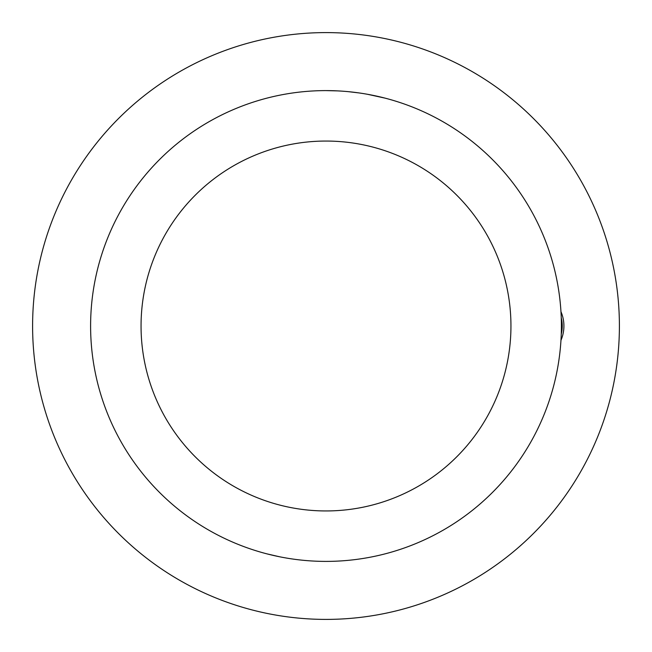 <?xml version="1.0" encoding="UTF-8"?>
<svg xmlns="http://www.w3.org/2000/svg" width="652" height="652" viewBox="0 0 652 652"><rect width="100%" height="100%" fill="white"/><g stroke="black" fill="none" stroke-linecap="round" stroke-linejoin="round"><path stroke-width="0.98" d="M561.25 334.174A34.466 34.466 0 0 0 561.25 317.826M560.956 340.32A36.153 36.153 0 0 0 560.956 311.68M326 619.4A293.4 293.4 0 0 1 32.6 326A293.4 293.4 0 0 1 326 32.6A293.4 293.4 0 0 1 619.4 326A293.4 293.4 0 0 1 326 619.4M326 90.604A235.396 235.396 0 0 1 561.396 326A235.396 235.396 0 0 1 326 561.396A235.396 235.396 0 0 1 90.604 326A235.396 235.396 0 0 1 326 90.604L337.516 90.889M348.624 91.696L358.755 92.894M367.761 94.344L384.851 98.085L372.659 95.282M326 141.052A184.948 184.948 0 0 0 141.052 326A184.948 184.948 0 0 0 326 510.948A184.948 184.948 0 0 0 510.948 326A184.948 184.948 0 0 0 326 141.052M267.149 553.915L279.341 556.718"/></g></svg>
